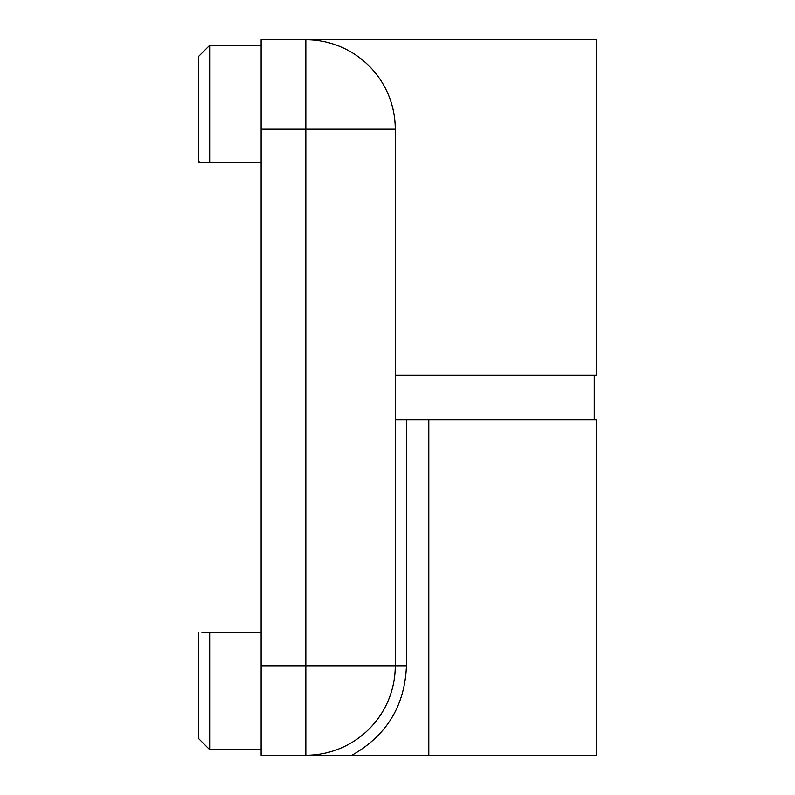 <?xml version="1.0" encoding="UTF-8"?>
<svg xmlns="http://www.w3.org/2000/svg" width="795" height="795" viewBox="0 0 795 795"><rect width="100%" height="100%" fill="white"/><g stroke="black" fill="none" stroke-linecap="round" stroke-linejoin="round"><path stroke-width="1.19" d="M198.502 738.476L209.681 749.665L261.108 749.665M201.96 632.273L209.681 632.273L209.681 749.665M261.108 665.812L261.108 755.25L305.827 755.25L305.827 665.812L261.108 665.812L261.108 39.75L596.498 39.75L596.498 375.141L395.264 375.141M261.108 129.188L305.827 129.188L305.827 39.75L351.917 39.75M201.96 162.727L261.108 162.727L198.502 162.727L198.502 161.544L201.96 162.727L261.108 162.727M198.502 161.544L198.502 56.525L209.681 45.335L209.681 162.727M305.827 755.25L351.917 755.25C386.648 735.534 404.824 705.721 406.444 665.812L305.827 665.812L305.827 129.188L395.264 129.188A89.438 89.438 0 0 0 305.827 39.75A89.438 89.438 0 0 1 395.264 129.188L395.264 665.812A89.438 89.438 0 0 1 305.827 755.25A89.438 89.438 0 0 0 395.264 665.812L395.264 258.872M395.264 419.859L596.498 419.859L596.498 755.25L351.917 755.25M261.108 632.273L209.681 632.273M198.502 632.273L198.502 738.485L209.681 749.655M428.803 419.859L428.803 755.25M406.444 665.812L406.444 419.859M261.108 45.335L209.681 45.335M594.263 419.859L594.263 375.141"/></g></svg>
